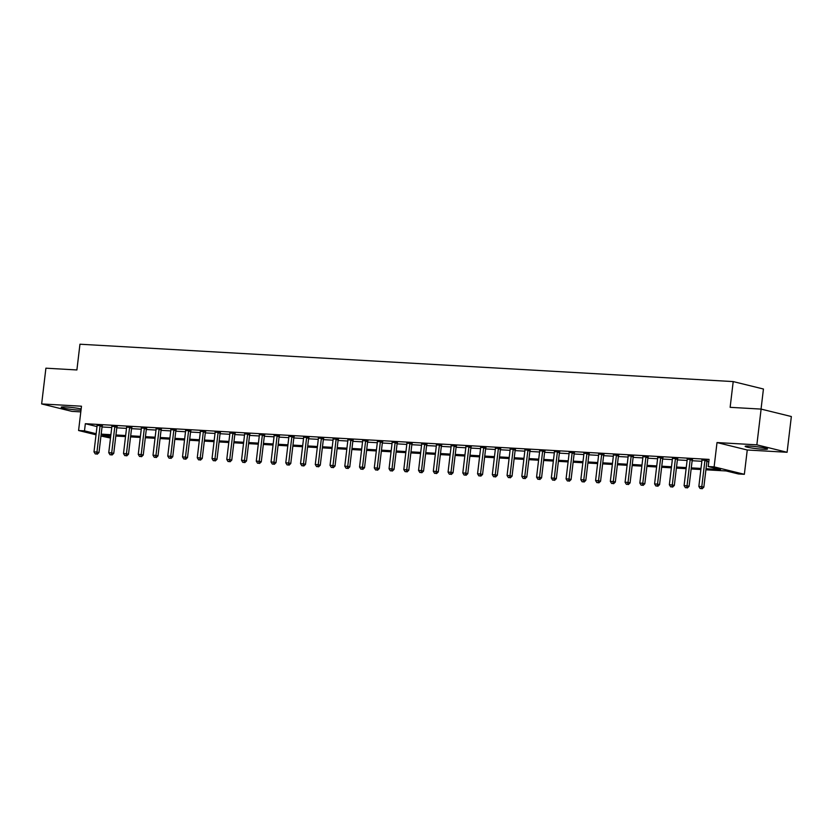 <?xml version="1.0" encoding="UTF-8"?>
<svg xmlns="http://www.w3.org/2000/svg" width="833" height="833" viewBox="0 0 833 833"><rect width="100%" height="100%" fill="white"/><g stroke="black" fill="none" stroke-linecap="round" stroke-linejoin="round"><path stroke-width="1.25" d="M81.155 408.961A11.277 0.979 -173.2 0 0 66.036 406.973A11.277 0.979 -173.2 0 0 61.205 407.212A11.277 0.979 -173.2 0 0 67.161 408.795A11.277 0.979 -173.2 0 0 78.781 410.107A11.277 0.979 -173.2 0 0 81.009 410.19M762.705 449.226A11.277 0.979 -173.2 0 0 767.526 448.997A11.277 0.979 -173.2 0 0 761.581 447.415A11.277 0.979 -173.2 0 0 749.96 446.103A11.277 0.979 -173.2 0 0 745.139 446.332A11.277 0.979 -173.2 0 0 751.085 447.915A11.277 0.979 -173.2 0 0 762.705 449.226M110.497 438.043L100.96 436.023M761.05 409.086L763.434 389.011L733.207 381.587L79.958 344.216L76.896 369.956L45.909 368.186L41.65 403.932L71.888 411.367L80.811 411.877M733.207 381.587L730.135 407.327L761.112 409.097L791.35 416.531L787.091 452.277L756.853 444.843L717.015 442.562L714.12 466.876L744.358 474.31L738.455 473.967L726.199 470.957L705.905 469.791M717.015 442.562L747.253 449.997L787.091 452.277M747.253 449.997L744.358 474.31M761.112 409.097L756.853 444.843M706.04 468.719L720.483 469.552L708.217 466.532L709.07 459.389L85.341 423.705L97.013 426.579M102.032 426.975L111.747 427.527M116.787 427.818L126.501 428.37M131.541 428.662L141.256 429.214M146.296 429.505L156.01 430.057M161.05 430.349L170.765 430.9M175.794 431.192L185.509 431.754M190.549 432.035L200.264 432.598M205.303 432.879L215.018 433.441M220.058 433.722L229.773 434.285M234.812 434.566L244.527 435.128M249.556 435.409L259.271 435.971M264.311 436.253L274.026 436.815M279.065 437.096L288.78 437.658M293.82 437.95L303.535 438.502M308.574 438.793L318.289 439.345M323.329 439.637L333.033 440.188M338.073 440.48L347.788 441.032M352.828 441.323L362.542 441.875M367.582 442.167L377.297 442.719M382.337 443.01L392.051 443.562M397.091 443.854L406.796 444.406M411.835 444.697L421.55 445.249M426.59 445.54L436.305 446.092M441.344 446.384L451.059 446.936M456.099 447.227L465.814 447.779M470.853 448.071L480.558 448.623M485.597 448.914L495.312 449.466M500.352 449.758L510.067 450.32M515.106 450.601L524.821 451.163M529.861 451.444L539.576 452.007M544.615 452.288L554.32 452.85M559.36 453.131L569.074 453.693M574.114 453.975L583.829 454.537M588.869 454.818L598.583 455.38M603.623 455.661L613.338 456.224M618.378 456.515L628.092 457.067M633.122 457.359L642.837 457.911M647.876 458.202L657.591 458.754M662.631 459.045L672.346 459.597M677.385 459.889L687.1 460.441M692.14 460.732L701.855 461.284M706.894 461.576L708.8 461.68M707.175 460.399L701.959 460.087M692.421 459.556L687.204 459.243M677.666 458.712L672.45 458.4M662.922 457.869L657.706 457.556M648.168 457.015L642.951 456.713M633.413 456.172L628.197 455.87M618.659 455.328L613.442 455.026M603.904 454.485L598.688 454.183M589.16 453.641L583.943 453.339M574.406 452.798L569.189 452.496M559.651 451.955L554.434 451.653M544.897 451.111L539.68 450.799M530.142 450.268L524.925 449.955M515.398 449.424L510.171 449.112M500.643 448.581L495.427 448.269M485.889 447.738L480.672 447.425M471.134 446.894L465.918 446.582M456.38 446.051L451.163 445.738M441.636 445.207L436.409 444.895M426.881 444.364L421.665 444.051M412.127 443.52L406.91 443.208M397.372 442.677L392.156 442.365M382.618 441.834L377.401 441.521M367.874 440.99L362.647 440.678M353.119 440.147L347.902 439.834M338.365 439.303L333.148 438.991M323.61 438.45L318.393 438.148M308.856 437.606L303.639 437.304M294.101 436.763L288.884 436.461M279.357 435.919L274.14 435.617M264.602 435.076L259.386 434.774M249.848 434.232L244.631 433.931M235.093 433.389L229.877 433.087M220.339 432.546L215.122 432.233M205.595 431.702L200.378 431.39M190.84 430.859L185.624 430.546M176.086 430.015L170.869 429.703M161.331 429.172L156.115 428.86M146.577 428.329L141.36 428.016M131.833 427.485L126.606 427.173M117.078 426.642L111.861 426.329M102.324 425.798L97.107 425.486M96.024 434.805L78.583 430.515L81.478 406.212L41.65 403.932M78.583 430.515L84.487 430.859L96.159 433.722M85.341 423.705L84.487 430.859M708.217 466.532L714.12 466.876M110.768 435.753L102.459 435.274L110.591 437.273M700.865 469.51L691.161 468.948M686.121 468.667L676.406 468.104M671.367 467.823L661.652 467.261M656.612 466.98L646.897 466.418M641.858 466.136L632.143 465.574M627.103 465.283L617.399 464.731M612.359 464.439L602.644 463.887M597.605 463.596L587.89 463.044M582.85 462.752L573.135 462.2M568.096 461.909L558.381 461.357M553.341 461.066L543.626 460.514M538.597 460.222L528.882 459.67M523.842 459.379L514.128 458.827M509.088 458.535L499.373 457.983M494.333 457.692L484.619 457.14M479.579 456.848L469.864 456.297M464.835 456.005L455.12 455.453M450.08 455.162L440.365 454.61M435.326 454.318L425.611 453.766M420.571 453.475L410.856 452.913M405.817 452.631L396.102 452.069M391.062 451.788L381.358 451.226M376.318 450.945L366.603 450.382M361.564 450.101L351.849 449.539M346.809 449.258L337.094 448.695M332.055 448.414L322.34 447.852M317.3 447.571L307.596 447.009M302.556 446.717L292.841 446.165M287.801 445.874L278.087 445.322M273.047 445.03L263.332 444.478M258.292 444.187L248.578 443.635M243.538 443.343L233.834 442.792M228.794 442.5L219.079 441.948M214.039 441.657L204.324 441.105M199.285 440.813L189.57 440.261M184.53 439.97L174.815 439.418M169.776 439.126L160.071 438.575M155.032 438.283L145.317 437.731M140.277 437.44L130.562 436.888M125.523 436.596L115.808 436.044M101.189 434.128L110.893 434.68M115.933 434.972L125.648 435.524M130.687 435.815L140.402 436.367M145.442 436.659L155.157 437.21M160.196 437.502L169.911 438.054M174.951 438.345L184.655 438.897M189.695 439.189L199.41 439.741M204.449 440.032L214.164 440.584M219.204 440.876L228.919 441.428M233.958 441.719L243.673 442.271M248.713 442.562L258.417 443.114M263.457 443.406L273.172 443.958M278.212 444.249L287.926 444.812M292.966 445.093L302.681 445.655M307.721 445.936L317.435 446.498M322.475 446.78L332.19 447.342M337.219 447.623L346.934 448.185M351.974 448.466L361.689 449.029M366.728 449.31L376.443 449.872M381.483 450.153L391.198 450.715M396.237 451.007L405.952 451.559M410.981 451.85L420.696 452.402M425.736 452.694L435.451 453.246M440.49 453.537L450.205 454.089M455.245 454.381L464.96 454.933M469.999 455.224L479.714 455.776M484.754 456.067L494.458 456.619M499.498 456.911L509.213 457.463M514.253 457.754L523.967 458.306M529.007 458.598L538.722 459.15M543.762 459.441L553.476 459.993M558.516 460.285L568.221 460.836M573.26 461.128L582.975 461.68M588.015 461.971L597.73 462.523M602.769 462.815L612.484 463.377M617.524 463.658L627.239 464.22M632.278 464.502L641.983 465.064M647.022 465.345L656.737 465.907M661.777 466.188L671.492 466.751M676.531 467.032L686.246 467.594M691.286 467.875L701.001 468.438M705.135 459.889L705.051 460.076A1.447 1.177 -76.2 0 0 704.905 460.597L701.803 486.628L698.845 486.462L701.948 460.43A1.447 1.177 -76.2 0 0 701.927 459.889L701.896 459.712M707.321 460.066L707.092 460.576A1.447 1.177 -76.2 0 0 706.946 461.107L703.843 487.128L701.803 486.628L701.303 488.586L700.126 488.513L701.303 488.586M702.125 488.784L703.843 487.128M698.845 486.462L700.126 488.513M690.38 459.045L690.297 459.222A1.447 1.177 -76.2 0 0 690.151 459.754L687.048 485.785L684.091 485.608L687.204 459.587A1.447 1.177 -76.2 0 0 687.173 459.045L687.142 458.868M692.577 459.222L692.338 459.733A1.447 1.177 -76.2 0 0 692.192 460.253L689.089 486.285L687.048 485.785L686.548 487.742L685.372 487.669L686.548 487.742M687.371 487.94L689.089 486.285M684.091 485.608L685.372 487.669M675.625 458.202L675.542 458.379A1.447 1.177 -76.2 0 0 675.396 458.91L672.293 484.941L669.347 484.764L672.45 458.744A1.447 1.177 -76.2 0 0 672.429 458.202L672.387 458.025M677.823 458.379L677.593 458.889A1.447 1.177 -76.2 0 0 677.437 459.41L674.334 485.441L672.293 484.941L671.804 486.899L670.617 486.826L671.804 486.899M672.616 487.097L674.334 485.441M669.347 484.764L670.617 486.826M660.871 457.359L660.798 457.536A1.447 1.177 -76.2 0 0 660.642 458.067L657.539 484.098L654.592 483.921L657.695 457.9A1.447 1.177 -76.2 0 0 657.674 457.359L657.633 457.171M663.068 457.536L662.839 458.046A1.447 1.177 -76.2 0 0 662.683 458.566L659.58 484.598L657.539 484.098L657.05 486.055L655.863 485.983L657.05 486.055M657.862 486.253L659.58 484.598M654.592 483.921L655.863 485.983M646.127 456.515L646.044 456.692A1.447 1.177 -76.2 0 0 645.887 457.223L642.784 483.255L639.838 483.078L642.941 457.057A1.447 1.177 -76.2 0 0 642.92 456.515L642.878 456.328M648.313 456.692L648.084 457.202A1.447 1.177 -76.2 0 0 647.939 457.723L644.836 483.754L642.784 483.255L642.295 485.212L641.118 485.139L642.295 485.212M643.107 485.41L644.836 483.754M639.838 483.078L641.118 485.139M631.372 455.672L631.289 455.849A1.447 1.177 -76.2 0 0 631.143 456.38L628.04 482.411L625.083 482.234L628.186 456.213A1.447 1.177 -76.2 0 0 628.165 455.672L628.134 455.484M633.559 455.849L633.33 456.359A1.447 1.177 -76.2 0 0 633.184 456.88L630.081 482.911L628.04 482.411L627.541 484.369L626.364 484.296L627.541 484.369M628.363 484.567L630.081 482.911M625.083 482.234L626.364 484.296M616.618 454.828L616.535 455.005A1.447 1.177 -76.2 0 0 616.389 455.536L613.286 481.557L610.329 481.391L613.442 455.37A1.447 1.177 -76.2 0 0 613.411 454.828L613.38 454.641M618.815 455.005L618.575 455.505A1.447 1.177 -76.2 0 0 618.43 456.036L615.327 482.068L613.286 481.557L612.786 483.525L611.609 483.452L612.786 483.525M613.609 483.723L615.327 482.068M610.329 481.391L611.609 483.452M601.863 453.985L601.78 454.162A1.447 1.177 -76.2 0 0 601.634 454.693L598.531 480.714L595.585 480.547L598.688 454.526A1.447 1.177 -76.2 0 0 598.667 453.985L598.625 453.798M604.06 454.162L603.831 454.662A1.447 1.177 -76.2 0 0 603.675 455.193L600.572 481.224L598.531 480.714L598.042 482.682L596.855 482.609L598.042 482.682M598.854 482.88L600.572 481.224M595.585 480.547L596.855 482.609M587.109 453.142L587.036 453.319A1.447 1.177 -76.2 0 0 586.88 453.85L583.777 479.87L580.83 479.704L583.933 453.683A1.447 1.177 -76.2 0 0 583.912 453.142L583.871 452.954M589.306 453.319L589.077 453.818A1.447 1.177 -76.2 0 0 588.921 454.349L585.818 480.381L583.777 479.87L583.287 481.838L582.1 481.766L583.287 481.838M584.1 482.036L585.818 480.381M580.83 479.704L582.1 481.766M572.365 452.298L572.281 452.475A1.447 1.177 -76.2 0 0 572.125 453.006L569.022 479.027L566.076 478.86L569.178 452.84A1.447 1.177 -76.2 0 0 569.158 452.298L569.116 452.111M574.551 452.475L574.322 452.975A1.447 1.177 -76.2 0 0 574.176 453.506L571.074 479.537L569.022 479.027L568.533 480.985L567.356 480.922L568.533 480.985M569.345 481.193L571.074 479.537M566.076 478.86L567.356 480.922M557.61 451.455L557.527 451.632A1.447 1.177 -76.2 0 0 557.381 452.163L554.278 478.184L551.321 478.017L554.424 451.996A1.447 1.177 -76.2 0 0 554.403 451.455L554.361 451.267M559.797 451.632L559.568 452.132A1.447 1.177 -76.2 0 0 559.422 452.663L556.319 478.694L554.278 478.184L553.778 480.141L552.602 480.079L553.778 480.141M554.601 480.349L556.319 478.694M551.321 478.017L552.602 480.079M542.856 450.611L542.772 450.788A1.447 1.177 -76.2 0 0 542.627 451.319L539.524 477.34L536.567 477.174L539.669 451.153A1.447 1.177 -76.2 0 0 539.649 450.611L539.617 450.424M545.053 450.788L544.813 451.288A1.447 1.177 -76.2 0 0 544.667 451.819L541.565 477.84L539.524 477.34L539.024 479.298L537.847 479.235L539.024 479.298M539.846 479.506L541.565 477.84M536.567 477.174L537.847 479.235M528.101 449.768L528.018 449.945A1.447 1.177 -76.2 0 0 527.872 450.476L524.769 476.497L521.822 476.33L524.925 450.309A1.447 1.177 -76.2 0 0 524.905 449.768L524.863 449.581M530.298 449.945L530.069 450.445A1.447 1.177 -76.2 0 0 529.913 450.976L526.81 476.997L524.769 476.497L524.28 478.454L523.093 478.392L524.28 478.454M525.092 478.663L526.81 476.997M521.822 476.33L523.093 478.392M513.347 448.925L513.274 449.102A1.447 1.177 -76.2 0 0 513.118 449.633L510.015 475.653L507.068 475.487L510.171 449.456A1.447 1.177 -76.2 0 0 510.15 448.925L510.108 448.737M515.544 449.102L515.315 449.601A1.447 1.177 -76.2 0 0 515.158 450.132L512.056 476.153L510.015 475.653L509.525 477.611L508.338 477.548L509.525 477.611M510.337 477.819L512.056 476.153M507.068 475.487L508.338 477.548M498.603 448.081L498.519 448.258A1.447 1.177 -76.2 0 0 498.363 448.789L495.26 474.81L492.313 474.643L495.416 448.612A1.447 1.177 -76.2 0 0 495.396 448.081L495.354 447.894M500.789 448.258L500.56 448.758A1.447 1.177 -76.2 0 0 500.414 449.289L497.311 475.31L495.26 474.81L494.771 476.768L493.594 476.705L494.771 476.768M495.583 476.976L497.311 475.31M492.313 474.643L493.594 476.705M483.848 447.238L483.765 447.415A1.447 1.177 -76.2 0 0 483.619 447.946L480.516 473.967L477.559 473.8L480.662 447.769A1.447 1.177 -76.2 0 0 480.641 447.238L480.599 447.05M486.035 447.415L485.806 447.915A1.447 1.177 -76.2 0 0 485.66 448.446L482.557 474.466L480.516 473.967L480.016 475.924L478.84 475.862L480.016 475.924M480.839 476.122L482.557 474.466M477.559 473.8L478.84 475.862M469.094 446.394L469.01 446.571A1.447 1.177 -76.2 0 0 468.864 447.102L465.762 473.123L462.804 472.957L465.907 446.925A1.447 1.177 -76.2 0 0 465.886 446.394L465.855 446.207M471.291 446.571L471.051 447.071A1.447 1.177 -76.2 0 0 470.905 447.602L467.802 473.623L465.762 473.123L465.262 475.081L464.085 475.018L465.262 475.081M466.084 475.279L467.802 473.623M462.804 472.957L464.085 475.018M454.339 445.551L454.256 445.728A1.447 1.177 -76.2 0 0 454.11 446.259L451.007 472.28L448.06 472.113L451.163 446.082A1.447 1.177 -76.2 0 0 451.142 445.551L451.101 445.363M456.536 445.728L456.307 446.228A1.447 1.177 -76.2 0 0 456.151 446.759L453.048 472.78L451.007 472.28L450.518 474.237L449.331 474.175L450.518 474.237M451.33 474.435L453.048 472.78M448.06 472.113L449.331 474.175M439.585 444.707L439.501 444.884A1.447 1.177 -76.2 0 0 439.355 445.405L436.253 471.436L433.306 471.27L436.409 445.239A1.447 1.177 -76.2 0 0 436.388 444.707L436.346 444.52M441.782 444.884L441.552 445.384A1.447 1.177 -76.2 0 0 441.396 445.915L438.293 471.936L436.253 471.436L435.763 473.394L434.576 473.331L435.763 473.394M436.575 473.592L438.293 471.936M433.306 471.27L434.576 473.331M424.84 443.864L424.757 444.041A1.447 1.177 -76.2 0 0 424.601 444.562L421.498 470.593L418.551 470.426L421.654 444.395A1.447 1.177 -76.2 0 0 421.633 443.854L421.592 443.677M427.027 444.041L426.798 444.541A1.447 1.177 -76.2 0 0 426.652 445.072L423.549 471.093L421.498 470.593L421.009 472.55L419.832 472.488L421.009 472.55M421.821 472.748L423.549 471.093M418.551 470.426L419.832 472.488M410.086 443.021L410.003 443.198A1.447 1.177 -76.2 0 0 409.857 443.718L406.754 469.75L403.797 469.583L406.9 443.552A1.447 1.177 -76.2 0 0 406.879 443.01L406.837 442.833M412.273 443.198L412.043 443.697A1.447 1.177 -76.2 0 0 411.898 444.228L408.795 470.249L406.754 469.75L406.254 471.707L405.077 471.634L406.254 471.707M407.077 471.905L408.795 470.249M403.797 469.583L405.077 471.634M395.331 442.167L395.248 442.354A1.447 1.177 -76.2 0 0 395.102 442.875L391.999 468.906L389.042 468.74L392.145 442.708A1.447 1.177 -76.2 0 0 392.124 442.167L392.093 441.99M397.528 442.344L397.289 442.854A1.447 1.177 -76.2 0 0 397.143 443.385L394.04 469.406L391.999 468.906L391.5 470.864L390.323 470.791L391.5 470.864M392.322 471.061L394.04 469.406M389.042 468.74L390.323 470.791M380.577 441.323L380.494 441.5A1.447 1.177 -76.2 0 0 380.348 442.031L377.245 468.063L374.298 467.896L377.401 441.865A1.447 1.177 -76.2 0 0 377.38 441.323L377.339 441.146M382.774 441.5L382.534 442.011A1.447 1.177 -76.2 0 0 382.389 442.542L379.286 468.562L377.245 468.063L376.745 470.02L375.568 469.947L376.745 470.02M377.568 470.218L379.286 468.562M374.298 467.896L375.568 469.947M365.822 440.48L365.739 440.657A1.447 1.177 -76.2 0 0 365.593 441.188L362.49 467.219L359.544 467.042L362.647 441.021A1.447 1.177 -76.2 0 0 362.626 440.48L362.584 440.303M368.019 440.657L367.79 441.167A1.447 1.177 -76.2 0 0 367.634 441.688L364.531 467.719L362.49 467.219L362.001 469.177L360.814 469.104L362.001 469.177M362.813 469.375L364.531 467.719M359.544 467.042L360.814 469.104M351.078 439.637L350.995 439.814A1.447 1.177 -76.2 0 0 350.839 440.345L347.736 466.376L344.789 466.199L347.892 440.178A1.447 1.177 -76.2 0 0 347.871 439.637L347.83 439.46M353.265 439.814L353.036 440.324A1.447 1.177 -76.2 0 0 352.89 440.844L349.787 466.876L347.736 466.376L347.246 468.333L346.07 468.261L347.246 468.333M348.059 468.531L349.787 466.876M344.789 466.199L346.07 468.261M336.324 438.793L336.24 438.97A1.447 1.177 -76.2 0 0 336.095 439.501L332.981 465.532L330.035 465.355L333.138 439.335A1.447 1.177 -76.2 0 0 333.117 438.793L333.075 438.606M338.51 438.97L338.281 439.48A1.447 1.177 -76.2 0 0 338.136 440.001L335.033 466.032L332.981 465.532L332.492 467.49L331.315 467.417L332.492 467.49M333.315 467.688L335.033 466.032M330.035 465.355L331.315 467.417M321.569 437.95L321.486 438.127A1.447 1.177 -76.2 0 0 321.34 438.658L318.237 464.689L315.28 464.512L318.383 438.491A1.447 1.177 -76.2 0 0 318.362 437.95L318.331 437.762M323.756 438.127L323.527 438.637A1.447 1.177 -76.2 0 0 323.381 439.158L320.278 465.189L318.237 464.689L317.737 466.647L316.561 466.574L317.737 466.647M318.56 466.844L320.278 465.189M315.28 464.512L316.561 466.574M306.815 437.106L306.731 437.283A1.447 1.177 -76.2 0 0 306.586 437.814L303.483 463.846L300.536 463.669L303.639 437.648A1.447 1.177 -76.2 0 0 303.608 437.106L303.576 436.919M309.012 437.283L308.772 437.794A1.447 1.177 -76.2 0 0 308.626 438.314L305.524 464.345L303.483 463.846L302.983 465.803L301.806 465.73L302.983 465.803M303.806 466.001L305.524 464.345M300.536 463.669L301.806 465.73M292.06 436.263L291.977 436.44A1.447 1.177 -76.2 0 0 291.831 436.971L288.728 462.992L285.781 462.825L288.884 436.804A1.447 1.177 -76.2 0 0 288.864 436.263L288.822 436.076M294.257 436.44L294.028 436.94A1.447 1.177 -76.2 0 0 293.872 437.471L290.769 463.502L288.728 462.992L288.239 464.96L287.052 464.887L288.239 464.96M289.051 465.158L290.769 463.502M285.781 462.825L287.052 464.887M277.306 435.42L277.233 435.597A1.447 1.177 -76.2 0 0 277.077 436.128L273.974 462.148L271.027 461.982L274.13 435.961A1.447 1.177 -76.2 0 0 274.109 435.42L274.067 435.232M279.503 435.597L279.274 436.096A1.447 1.177 -76.2 0 0 279.128 436.627L276.015 462.659L273.974 462.148L273.484 464.116L272.297 464.043L273.484 464.116M274.296 464.314L276.015 462.659M271.027 461.982L272.297 464.043M262.562 434.576L262.478 434.753A1.447 1.177 -76.2 0 0 262.333 435.284L259.219 461.305L256.272 461.138L259.375 435.118A1.447 1.177 -76.2 0 0 259.355 434.576L259.313 434.389M264.748 434.753L264.519 435.253A1.447 1.177 -76.2 0 0 264.373 435.784L261.27 461.815L259.219 461.305L258.73 463.273L257.553 463.2L258.73 463.273M259.552 463.471L261.27 461.815M256.272 461.138L257.553 463.2M247.807 433.733L247.724 433.91A1.447 1.177 -76.2 0 0 247.578 434.441L244.475 460.462L241.518 460.295L244.621 434.274A1.447 1.177 -76.2 0 0 244.6 433.733L244.569 433.545M249.994 433.91L249.765 434.409A1.447 1.177 -76.2 0 0 249.619 434.941L246.516 460.972L244.475 460.462L243.975 462.419L242.799 462.357L243.975 462.419M244.798 462.627L246.516 460.972M241.518 460.295L242.799 462.357M233.053 432.889L232.969 433.066A1.447 1.177 -76.2 0 0 232.823 433.597L229.721 459.618L226.763 459.452L229.877 433.431A1.447 1.177 -76.2 0 0 229.846 432.889L229.814 432.702M235.25 433.066L235.01 433.566A1.447 1.177 -76.2 0 0 234.864 434.097L231.761 460.128L229.721 459.618L229.221 461.576L228.044 461.513L229.221 461.576M230.043 461.784L231.761 460.128M226.763 459.452L228.044 461.513M218.298 432.046L218.215 432.223A1.447 1.177 -76.2 0 0 218.069 432.754L214.966 458.775L212.019 458.608L215.122 432.587A1.447 1.177 -76.2 0 0 215.101 432.046L215.06 431.858M220.495 432.223L220.266 432.723A1.447 1.177 -76.2 0 0 220.11 433.254L217.007 459.275L214.966 458.775L214.477 460.732L213.29 460.67L214.477 460.732M215.289 460.941L217.007 459.275M212.019 458.608L213.29 460.67M203.544 431.202L203.471 431.379A1.447 1.177 -76.2 0 0 203.314 431.911L200.212 457.931L197.265 457.765L200.368 431.744A1.447 1.177 -76.2 0 0 200.347 431.202L200.305 431.015M205.741 431.379L205.512 431.879A1.447 1.177 -76.2 0 0 205.355 432.41L202.252 458.431L200.212 457.931L199.722 459.889L198.535 459.826L199.722 459.889M200.534 460.097L202.252 458.431M197.265 457.765L198.535 459.826M188.799 430.359L188.716 430.536A1.447 1.177 -76.2 0 0 188.56 431.067L185.457 457.088L182.51 456.921L185.613 430.89A1.447 1.177 -76.2 0 0 185.592 430.359L185.551 430.172M190.986 430.536L190.757 431.036A1.447 1.177 -76.2 0 0 190.611 431.567L187.508 457.588L185.457 457.088L184.968 459.045L183.791 458.983L184.968 459.045M185.78 459.254L187.508 457.588M182.51 456.921L183.791 458.983M174.045 429.516L173.962 429.693A1.447 1.177 -76.2 0 0 173.816 430.224L170.713 456.245L167.756 456.078L170.859 430.047A1.447 1.177 -76.2 0 0 170.838 429.516L170.807 429.328M176.232 429.693L176.002 430.192A1.447 1.177 -76.2 0 0 175.857 430.723L172.754 456.744L170.713 456.245L170.213 458.202L169.037 458.14L170.213 458.202M171.036 458.41L172.754 456.744M167.756 456.078L169.037 458.14M159.29 428.672L159.207 428.849A1.447 1.177 -76.2 0 0 159.061 429.38L155.958 455.401L153.001 455.234L156.104 429.203A1.447 1.177 -76.2 0 0 156.083 428.672L156.052 428.485M161.487 428.849L161.248 429.349A1.447 1.177 -76.2 0 0 161.102 429.88L157.999 455.901L155.958 455.401L155.459 457.359L154.282 457.296L155.459 457.359M156.281 457.556L157.999 455.901M153.001 455.234L154.282 457.296M144.536 427.829L144.453 428.006A1.447 1.177 -76.2 0 0 144.307 428.537L141.204 454.558L138.257 454.391L141.36 428.36A1.447 1.177 -76.2 0 0 141.339 427.829L141.298 427.641M146.733 428.006L146.504 428.506A1.447 1.177 -76.2 0 0 146.348 429.037L143.245 455.057L141.204 454.558L140.715 456.515L139.528 456.453L140.715 456.515M141.527 456.713L143.245 455.057M138.257 454.391L139.528 456.453M129.781 426.985L129.709 427.162A1.447 1.177 -76.2 0 0 129.552 427.693L126.449 453.714L123.503 453.548L126.606 427.516A1.447 1.177 -76.2 0 0 126.585 426.985L126.543 426.798M131.978 427.162L131.749 427.662A1.447 1.177 -76.2 0 0 131.593 428.193L128.49 454.214L126.449 453.714L125.96 455.672L124.773 455.609L125.96 455.672M126.772 455.87L128.49 454.214M123.503 453.548L124.773 455.609M115.037 426.142L114.954 426.319A1.447 1.177 -76.2 0 0 114.798 426.84L111.695 452.871L108.748 452.704L111.851 426.673A1.447 1.177 -76.2 0 0 111.83 426.142L111.789 425.955M117.224 426.319L116.995 426.819A1.447 1.177 -76.2 0 0 116.849 427.35L113.746 453.371L111.695 452.871L111.206 454.828L110.029 454.766L111.206 454.828M112.018 455.026L113.746 453.371M108.748 452.704L110.029 454.766M100.283 425.299L100.199 425.476A1.447 1.177 -76.2 0 0 100.054 425.996L96.951 452.027L93.994 451.861L97.097 425.83A1.447 1.177 -76.2 0 0 97.076 425.288L97.034 425.111M102.469 425.476L102.24 425.975A1.447 1.177 -76.2 0 0 102.095 426.506L98.992 452.527L96.951 452.027L96.451 453.985L95.274 453.923L96.451 453.985M97.274 454.183L98.992 452.527M93.994 451.861L95.274 453.923M705.051 460.076L707.092 460.576M704.905 460.597L706.946 461.107M690.297 459.222L692.338 459.733M690.151 459.754L692.192 460.253M675.542 458.379L677.593 458.889M675.396 458.91L677.437 459.41M660.798 457.536L662.839 458.046M660.642 458.067L662.683 458.566M646.044 456.692L648.084 457.202M645.887 457.223L647.939 457.723M631.289 455.849L633.33 456.359M631.143 456.38L633.184 456.88M616.535 455.005L618.575 455.505M616.389 455.536L618.43 456.036M601.78 454.162L603.831 454.662M601.634 454.693L603.675 455.193M587.036 453.319L589.077 453.818M586.88 453.85L588.921 454.349M572.281 452.475L574.322 452.975M572.125 453.006L574.176 453.506M557.527 451.632L559.568 452.132M557.381 452.163L559.422 452.663M542.772 450.788L544.813 451.288M542.627 451.319L544.667 451.819M528.018 449.945L530.069 450.445M527.872 450.476L529.913 450.976M513.274 449.102L515.315 449.601M513.118 449.633L515.158 450.132M498.519 448.258L500.56 448.758M498.363 448.789L500.414 449.289M483.765 447.415L485.806 447.915M483.619 447.946L485.66 448.446M469.01 446.571L471.051 447.071M468.864 447.102L470.905 447.602M454.256 445.728L456.307 446.228M454.11 446.259L456.151 446.759M439.501 444.884L441.552 445.384M439.355 445.405L441.396 445.915M424.757 444.041L426.798 444.541M424.601 444.562L426.652 445.072M410.003 443.198L412.043 443.697M409.857 443.718L411.898 444.228M395.248 442.354L397.289 442.854M395.102 442.875L397.143 443.385M380.494 441.5L382.534 442.011M380.348 442.031L382.389 442.542M365.739 440.657L367.79 441.167M365.593 441.188L367.634 441.688M350.995 439.814L353.036 440.324M350.839 440.345L352.89 440.844M336.24 438.97L338.281 439.48M336.095 439.501L338.136 440.001M321.486 438.127L323.527 438.637M321.34 438.658L323.381 439.158M306.731 437.283L308.772 437.794M306.586 437.814L308.626 438.314M291.977 436.44L294.028 436.94M291.831 436.971L293.872 437.471M277.233 435.597L279.274 436.096M277.077 436.128L279.128 436.627M262.478 434.753L264.519 435.253M262.333 435.284L264.373 435.784M247.724 433.91L249.765 434.409M247.578 434.441L249.619 434.941M232.969 433.066L235.01 433.566M232.823 433.597L234.864 434.097M218.215 432.223L220.266 432.723M218.069 432.754L220.11 433.254M203.471 431.379L205.512 431.879M203.314 431.911L205.355 432.41M188.716 430.536L190.757 431.036M188.56 431.067L190.611 431.567M173.962 429.693L176.002 430.192M173.816 430.224L175.857 430.723M159.207 428.849L161.248 429.349M159.061 429.38L161.102 429.88M144.453 428.006L146.504 428.506M144.307 428.537L146.348 429.037M129.709 427.162L131.749 427.662M129.552 427.693L131.593 428.193M114.954 426.319L116.995 426.819M114.798 426.84L116.849 427.35M100.199 425.476L102.24 425.975M100.054 425.996L102.095 426.506"/></g></svg>

